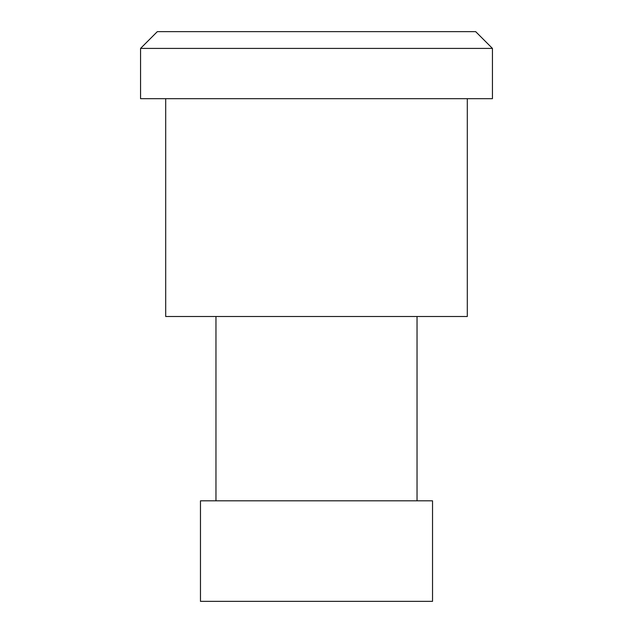 <?xml version="1.0" encoding="UTF-8"?>
<svg xmlns="http://www.w3.org/2000/svg" width="633" height="633" viewBox="0 0 633 633"><rect width="100%" height="100%" fill="white"/><g stroke="black" fill="none" stroke-linecap="round" stroke-linejoin="round"><path stroke-width="0.95" d="M200.463 500.814L200.463 601.35L432.537 601.35L432.537 500.814L200.463 500.814L432.537 500.814L432.537 601.35L200.463 601.35L200.463 500.814M215.964 316.5L215.964 500.814L215.964 316.5M417.036 500.814L417.036 316.5L417.036 500.814M165.696 98.677L165.696 316.5L467.304 316.5L467.304 98.677L467.304 316.5L165.696 316.5L165.696 98.677M492.434 48.409L475.684 31.65L157.316 31.65L140.566 48.409L492.434 48.409L140.566 48.409L140.566 98.677L492.434 98.677L492.434 48.409L492.434 98.677L140.566 98.677L140.566 48.409L157.316 31.65L475.684 31.65L492.434 48.409"/></g></svg>
